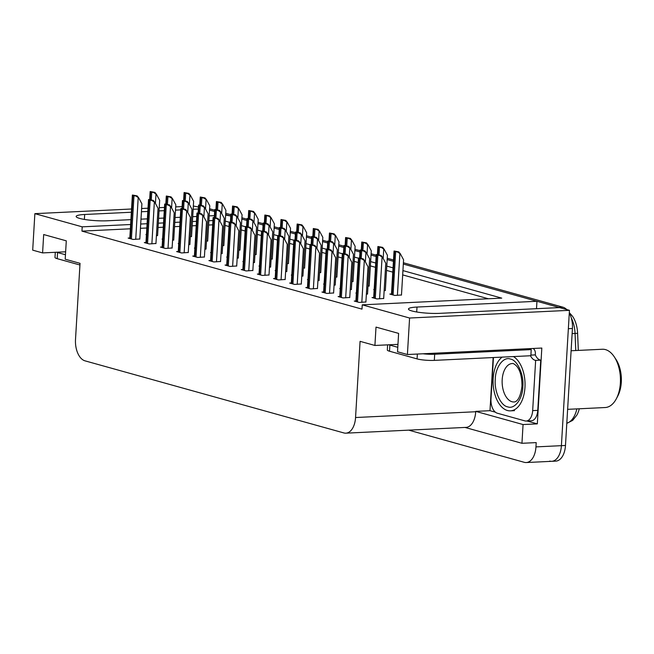 <?xml version="1.0" encoding="UTF-8"?>
<svg xmlns="http://www.w3.org/2000/svg" width="654" height="654" viewBox="0 0 654 654"><rect width="100%" height="100%" fill="white"/><g stroke="black" fill="none" stroke-linecap="round" stroke-linejoin="round"><path stroke-width="0.98" d="M403.404 262.753L562.922 307.184L558.851 307.38L403.322 264.061L536.95 301.281L416.999 307.053A19.865 3.025 3.4 0 0 408.472 309.023A19.865 3.025 3.4 0 0 412.012 310.985A19.865 3.025 3.4 0 0 439.602 313.348L559.554 307.576L569.446 310.331L561.402 445.668A18.623 10.627 87.2 0 1 551.706 461.315A18.623 10.627 87.2 0 1 549.72 461.086M131.356 212.248L84.677 214.487A19.865 3.025 3.4 0 0 76.15 216.458A19.865 3.025 3.4 0 0 79.69 218.42A19.865 3.025 3.4 0 0 107.281 220.79L130.914 219.646M495.405 412.192L489.985 410.687L493.141 357.55M130.628 224.51L82.2 226.84L34.866 213.654L32.7 250.155L42.592 252.91L43.679 234.541L66.291 240.836L65.196 259.205L80.033 263.341L75.504 339.516A18.623 10.627 -92.8 0 0 85.012 360.844L343.865 432.94A18.623 10.627 -92.8 0 0 345.852 433.169A18.623 10.627 -92.8 0 0 355.555 417.522L360.076 341.339L374.914 345.467L376.009 327.098L398.613 333.393L397.526 351.77L407.409 354.525L541.823 348.051L537.318 423.866L527.01 420.996M465.01 427.438L521.949 443.289L523.061 424.552L475.728 411.374L489.985 410.687M523.061 424.552L537.318 423.866M345.852 433.169L466.008 427.389A18.623 10.627 -92.8 0 0 475.703 411.742L475.728 411.374M521.949 443.289L536.206 442.611L535.953 446.895A18.623 10.627 87.2 0 1 526.249 462.541A18.623 10.627 87.2 0 1 524.263 462.313L408.75 430.144M34.866 213.654L131.544 209.002M141.616 208.52L148.008 208.209M159.233 207.67L164.473 207.416M175.697 206.877L182.09 206.574M193.347 206.026L198.481 207.007M407.409 354.525L409.584 318.024L569.446 310.331M225.638 215.092L230.78 216.008L225.671 214.577M241.825 219.082L246.934 220.504L241.825 219.082M257.97 223.578L263.08 225.001L257.97 223.578M274.124 228.074L279.233 229.497L274.124 228.074M290.27 232.571L295.387 233.993L290.27 232.571M306.424 237.075L311.533 238.497L306.424 237.075M322.569 241.571L327.687 242.994L322.569 241.571M338.723 246.067L343.832 247.49L338.723 246.067M354.869 250.564L359.986 251.986L354.869 250.564M371.022 255.068L376.132 256.491L371.022 255.068M387.168 259.564L393.438 261.306L387.168 259.564M140.986 219.164L147.379 218.861M158.603 218.313L163.843 218.068M175.068 217.529L180.308 217.275M192.709 216.678L196.772 216.482M209.174 215.885L214.389 215.632M198.366 209.018L193.151 209.272M180.749 209.869L175.509 210.122M164.285 210.662L159.045 210.915M147.82 211.455L141.428 211.757M212.951 220.545L208.888 220.741M196.486 221.338L192.423 221.534M180.022 222.131L174.782 222.385M163.557 222.924L158.317 223.178M147.093 223.717L140.7 224.028M409.584 318.024L362.251 304.838L501.749 298.126L402.929 270.601M393.054 267.854L386.784 266.104M375.748 263.031L370.63 261.608M358.466 258.216L354.484 257.112M342.312 253.719L338.331 252.616M326.166 249.223L322.185 248.111M310.012 244.727L306.031 243.615M293.867 240.222L289.886 239.119M277.713 235.726L273.732 234.623M261.567 231.23L257.586 230.118M245.413 226.734L241.432 225.622M229.268 222.229L225.287 221.126M536.509 308.688L536.95 301.281M374.914 345.467L397.959 344.364M42.592 252.91L65.637 251.798M130.375 228.794L81.946 231.124L361.997 309.129L362.251 304.838M81.946 231.124L82.2 226.84M212.689 224.837L208.634 225.033M196.225 225.63L192.17 225.826M179.76 226.423L174.528 226.668M163.296 227.208L158.064 227.461M146.839 228.001L140.447 228.311M488.407 298.772L402.676 274.893M392.801 272.138L386.53 270.396M375.486 267.314L370.377 265.892M358.212 262.507L354.231 261.396M342.058 258.011L338.077 256.899M325.913 253.507L321.932 252.403M309.759 249.011L305.778 247.899M293.613 244.514L289.632 243.402M277.459 240.018L273.478 238.906M261.306 235.514L257.333 234.41M245.16 231.017L241.179 229.906M229.006 226.521L225.025 225.409M129.827 237.999L128.159 238.081L133.105 239.454L139.809 238.996M145.973 242.495L144.313 242.577L149.259 243.95L155.954 243.492M162.127 246.991L160.459 247.073L165.405 248.455L172.108 247.989M178.272 251.496L176.613 251.569L181.559 252.951L188.262 252.485M194.426 255.992L192.758 256.074L197.704 257.447L204.408 256.989M226.725 264.984L225.058 265.066L230.004 266.448L236.707 265.982M242.871 269.481L241.212 269.562L246.157 270.944L252.861 270.478M259.025 273.985L257.365 274.067L262.303 275.44L269.007 274.982M275.171 278.481L273.511 278.563L278.457 279.937L285.16 279.479M291.324 282.978L289.665 283.059L294.611 284.433L301.306 283.975M307.47 287.474L305.81 287.556L310.756 288.937L317.46 288.471M323.624 291.978L321.964 292.052L326.91 293.433L333.605 292.967M339.778 296.475L338.11 296.556L343.056 297.93L349.759 297.472M355.923 300.971L354.264 301.053L359.209 302.426L365.905 301.968M210.572 260.488L208.912 260.57L213.858 261.943L220.562 261.486M172.574 240.19L173.735 239.993M162.593 239.053L162.086 239.078L162.584 239.217M188.72 244.686L189.881 244.49M178.746 243.55L178.24 243.574L178.738 243.713M204.874 249.182L206.035 248.994M194.892 248.054L194.385 248.079L194.884 248.218M221.019 253.687L222.18 253.49M211.046 252.55L210.539 252.575L211.038 252.714M237.173 258.183L238.334 257.987M227.2 257.047L226.685 257.071L227.183 257.21M253.319 262.679L254.48 262.483M243.345 261.543L242.838 261.567L243.337 261.706M269.473 267.175L270.633 266.979M259.499 266.039L258.984 266.064L259.483 266.203M285.618 271.68L286.779 271.484M275.645 270.543L275.138 270.568L275.636 270.707M301.772 276.176L302.933 275.98M291.798 275.04L291.283 275.064L291.782 275.203M317.918 280.672L319.078 280.476M307.944 279.536L307.437 279.56L307.936 279.699M334.071 285.169L335.232 284.972M324.098 284.032L323.583 284.057L324.09 284.196M350.225 289.673L351.386 289.477M340.243 288.537L339.737 288.561L340.235 288.7M366.371 294.169L367.532 293.973M356.397 293.033L355.882 293.057L356.389 293.196M373.696 297.472L372.036 297.554L376.982 298.935L383.685 298.469M156.42 235.693L157.581 235.497M146.447 234.557L145.932 234.582L146.439 234.721M287.245 263.693L288.439 263.497M254.946 254.692L256.139 254.496M238.792 250.196L239.985 250M222.646 245.7L223.832 245.503M206.492 241.195L207.686 240.999M271.099 259.188L272.285 258.992M303.399 268.189L304.584 267.993M319.544 272.685L320.738 272.489M335.698 277.182L336.884 276.985M351.844 281.686L353.037 281.49M367.998 286.182L369.183 285.986M384.143 290.678L385.337 290.482M374.17 289.542L373.687 289.567L374.162 289.697M391.501 293.981L389.841 294.063L394.787 295.445L401.482 294.979M190.347 236.699L191.532 236.503M569.282 313.021A18.623 10.627 87.2 0 1 572.43 328.504L568.359 328.7L561.402 445.668A18.623 10.627 87.2 0 1 551.706 461.315L526.249 462.541M558.851 307.38A18.623 10.627 87.2 0 1 559.456 307.576M209.525 210.081L214.635 211.504M569.307 312.612L572.602 316.373A23.053 13.162 87.2 0 1 577.613 333.311L578.316 350.405M579.289 408.775A23.053 13.162 87.2 0 1 576.893 415.077L572.642 420.399L566.789 423.351M572.43 328.504L565.481 445.472A18.623 10.627 87.2 0 1 555.777 461.119L551.706 461.315M209.599 208.773L214.708 210.196M225.753 213.269L230.862 214.692M241.898 217.774L247.008 219.196M258.052 222.27L263.161 223.693M274.198 226.766L279.315 228.189M290.351 231.263L295.461 232.685M306.497 235.759L311.615 237.189M322.651 240.263L327.76 241.686M338.797 244.759L343.914 246.182M354.95 249.256L360.06 250.678M371.096 253.752L376.214 255.183M387.25 258.256L393.52 259.998M562.922 307.184A18.623 10.627 87.2 0 1 566.773 309.587M190.428 195.358L187.485 193.47L188.851 193.404L190.428 195.358L193.625 201.309L191.524 236.642M188.851 193.404L184.117 192.529A3.107 0.474 3.4 0 0 184.101 192.578A3.107 0.474 3.4 0 0 184.657 192.881L185.711 193.175A3.107 0.474 3.4 0 0 187.485 193.47M156.47 194.352L153.535 192.464L154.9 192.399L156.47 194.352L159.674 200.304L157.573 235.636M154.9 192.399L150.167 191.524A3.107 0.474 3.4 0 0 150.15 191.565A3.107 0.474 3.4 0 0 150.698 191.875L151.761 192.17A3.107 0.474 3.4 0 0 153.535 192.464M138.697 197.851L135.762 195.955L137.127 195.889L138.697 197.851L141.902 203.803L139.801 239.135M137.127 195.889L132.394 195.023A3.107 0.474 3.4 0 0 132.378 195.064A3.107 0.474 3.4 0 0 132.925 195.374L133.988 195.669A3.107 0.474 3.4 0 0 135.762 195.955M55.296 252.297L54.985 257.439A12.418 1.897 3.4 0 0 57.2 258.665L79.935 265.001M56.604 252.231A12.418 1.897 3.4 0 0 57.56 252.542L65.465 254.741M206.574 199.854L203.639 197.966L205.004 197.9L206.574 199.854L209.779 205.814L207.678 241.146M205.004 197.9L200.271 197.026A3.107 0.474 3.4 0 0 200.255 197.075A3.107 0.474 3.4 0 0 200.803 197.377L201.865 197.68A3.107 0.474 3.4 0 0 203.639 197.966M222.728 204.359L219.785 202.462L221.15 202.397L222.728 204.359L225.924 210.31L223.823 245.642M221.15 202.397L216.417 201.53A3.107 0.474 3.4 0 0 216.4 201.571A3.107 0.474 3.4 0 0 216.956 201.882L218.011 202.176A3.107 0.474 3.4 0 0 219.785 202.462M238.873 208.855L235.939 206.966L237.304 206.901L238.873 208.855L242.078 214.806L239.977 250.139M237.304 206.901L232.571 206.026A3.107 0.474 3.4 0 0 232.554 206.067A3.107 0.474 3.4 0 0 233.102 206.378L234.165 206.672A3.107 0.474 3.4 0 0 235.939 206.966M255.027 213.351L252.084 211.463L253.45 211.397L255.027 213.351L258.224 219.303L256.123 254.635M253.45 211.397L248.716 210.523A3.107 0.474 3.4 0 0 248.7 210.572A3.107 0.474 3.4 0 0 249.256 210.874L250.31 211.168A3.107 0.474 3.4 0 0 252.084 211.463M172.623 198.849L169.688 196.96L171.054 196.895L172.623 198.849L175.82 204.8L173.727 240.132M171.054 196.895L166.32 196.02A3.107 0.474 3.4 0 0 166.296 196.069A3.107 0.474 3.4 0 0 166.852 196.372L167.915 196.666A3.107 0.474 3.4 0 0 169.688 196.96M188.769 203.345L185.834 201.457L187.199 201.391L188.769 203.345L191.974 209.296L189.873 244.629M187.199 201.391L182.466 200.516A3.107 0.474 3.4 0 0 182.45 200.565A3.107 0.474 3.4 0 0 183.006 200.868L184.06 201.162A3.107 0.474 3.4 0 0 185.834 201.457M204.923 207.849L201.988 205.953L203.353 205.887L204.923 207.849L208.127 213.801L206.026 249.133M203.353 205.887L198.62 205.021A3.107 0.474 3.4 0 0 198.595 205.062A3.107 0.474 3.4 0 0 199.151 205.372L200.214 205.667A3.107 0.474 3.4 0 0 201.988 205.953M221.068 212.346L218.134 210.457L219.499 210.392L221.068 212.346L224.273 218.297L222.172 253.629M219.499 210.392L214.765 209.517A3.107 0.474 3.4 0 0 214.749 209.558A3.107 0.474 3.4 0 0 215.305 209.869L216.36 210.163A3.107 0.474 3.4 0 0 218.134 210.457M154.851 202.348L151.908 200.459L153.273 200.394L154.851 202.348L158.047 208.299L155.946 243.631M153.273 200.394L148.54 199.519A3.107 0.474 3.4 0 0 148.523 199.56A3.107 0.474 3.4 0 0 149.079 199.871L150.134 200.165A3.107 0.474 3.4 0 0 151.908 200.459M170.996 206.844L168.062 204.955L169.427 204.89L170.996 206.844L174.201 212.795L172.1 248.128M169.427 204.89L164.694 204.015A3.107 0.474 3.4 0 0 164.677 204.064A3.107 0.474 3.4 0 0 165.225 204.367L166.288 204.661A3.107 0.474 3.4 0 0 168.062 204.955M187.15 211.34L184.207 209.452L185.572 209.386L187.15 211.34L190.347 217.3L188.254 252.624M185.572 209.386L180.839 208.512A3.107 0.474 3.4 0 0 180.823 208.561A3.107 0.474 3.4 0 0 181.379 208.863L182.433 209.157A3.107 0.474 3.4 0 0 184.207 209.452M203.296 215.845L200.361 213.948L201.726 213.883L203.296 215.845L206.5 221.796L204.4 257.128M201.726 213.883L196.993 213.016A3.107 0.474 3.4 0 0 196.977 213.057A3.107 0.474 3.4 0 0 197.524 213.368L198.587 213.662A3.107 0.474 3.4 0 0 200.361 213.948M495.291 379.107C495.479 367 503.539 356.283 510.406 359.046C517.355 359.978 524.009 374.628 522.857 386.506L522.84 386.784C522.652 398.899 514.592 409.617 507.725 406.853C500.776 405.913 494.122 391.264 495.274 379.385L495.291 379.107M513.431 356.569A27.934 15.941 87.2 0 1 524.974 387.201A27.934 15.941 87.2 0 1 510.406 410.851A27.934 15.941 87.2 0 1 507.43 410.508A27.934 15.941 87.2 0 1 493.32 386.13A27.934 15.941 87.2 0 1 502.19 357.109M567.623 409.339L605.163 407.532A29.177 16.652 -92.8 0 0 616.33 398.785L617.777 396.038A25.449 14.527 -92.8 0 0 621.3 382.279A25.449 14.527 -92.8 0 0 616.019 359.479L614.31 356.888A29.177 16.652 -92.8 0 0 605.473 349.612A29.177 16.652 -92.8 0 0 602.359 349.252L571.106 350.757M616.33 398.785A29.177 16.652 -92.8 0 0 620.368 383.015A29.177 16.652 -92.8 0 0 614.31 356.888M387.618 344.862L387.315 349.996A12.418 1.897 3.4 0 0 389.522 351.223L417.072 358.899A12.418 1.897 3.4 0 0 434.321 360.379L530.852 355.735L531.22 349.612A12.418 1.897 -176.6 0 1 529.119 348.664M388.926 344.797A12.418 1.897 3.4 0 0 389.89 345.099L397.787 347.307M422.966 353.773A12.418 1.897 3.4 0 0 434.689 354.255L531.22 349.612M537.76 410.36L532.667 410.606A12.418 7.088 87.2 0 1 526.2 421.037L531.293 420.792A12.418 7.088 -92.8 0 0 537.76 410.36L540.744 360.141A12.418 7.088 87.2 0 1 535.307 354.893L530.893 355.106M526.2 421.037A12.418 7.088 87.2 0 1 524.876 420.882L497.326 413.214A12.418 7.088 87.2 0 1 490.99 398.997L493.451 357.534M533.133 348.476A6.205 5.011 -74.4 0 1 535.381 353.675L535.307 354.893M540.744 360.141L535.651 360.387A12.418 7.088 87.2 0 1 530.5 355.751M532.667 410.606L535.651 360.387M271.173 217.847L268.238 215.959L269.603 215.894L271.173 217.847L274.378 223.807L272.277 259.131M269.603 215.894L264.87 215.019A3.107 0.474 3.4 0 0 264.854 215.068A3.107 0.474 3.4 0 0 265.401 215.37L266.464 215.665A3.107 0.474 3.4 0 0 268.238 215.959M287.327 222.352L284.384 220.455L285.749 220.39L287.327 222.352L290.523 228.303L288.43 263.636M285.749 220.39L281.016 219.523A3.107 0.474 3.4 0 0 280.999 219.564A3.107 0.474 3.4 0 0 281.555 219.875L282.618 220.169A3.107 0.474 3.4 0 0 284.384 220.455M303.472 226.848L300.538 224.96L301.903 224.894L303.472 226.848L306.677 232.799L304.576 268.132M301.903 224.894L297.169 224.02A3.107 0.474 3.4 0 0 297.153 224.06A3.107 0.474 3.4 0 0 297.701 224.371L298.764 224.665A3.107 0.474 3.4 0 0 300.538 224.96M237.222 216.842L234.287 214.953L235.653 214.888L237.222 216.842L240.427 222.793L238.326 258.126M235.653 214.888L230.919 214.013A3.107 0.474 3.4 0 0 230.903 214.054A3.107 0.474 3.4 0 0 231.451 214.365L232.513 214.659A3.107 0.474 3.4 0 0 234.287 214.953M253.376 221.338L250.433 219.45L251.798 219.384L253.376 221.338L256.572 227.29L254.471 262.622M251.798 219.384L247.065 218.51A3.107 0.474 3.4 0 0 247.048 218.559A3.107 0.474 3.4 0 0 247.604 218.861L248.659 219.155A3.107 0.474 3.4 0 0 250.433 219.45M269.522 225.834L266.587 223.946L267.952 223.881L269.522 225.834L272.726 231.794L270.625 267.126M267.952 223.881L263.219 223.006A3.107 0.474 3.4 0 0 263.202 223.055A3.107 0.474 3.4 0 0 263.75 223.357L264.813 223.66A3.107 0.474 3.4 0 0 266.587 223.946M285.675 230.339L282.732 228.442L284.098 228.377L285.675 230.339L288.872 236.29L286.771 271.623M284.098 228.377L279.364 227.51A3.107 0.474 3.4 0 0 279.348 227.551A3.107 0.474 3.4 0 0 279.904 227.862L280.958 228.156A3.107 0.474 3.4 0 0 282.732 228.442M219.45 220.341L216.507 218.452L217.872 218.387L219.45 220.341L222.646 226.292L220.553 261.625M217.872 218.387L213.139 217.512A3.107 0.474 3.4 0 0 213.122 217.553A3.107 0.474 3.4 0 0 213.678 217.864L214.741 218.158A3.107 0.474 3.4 0 0 216.507 218.452M235.595 224.837L232.661 222.949L234.026 222.883L235.595 224.837L238.8 230.788L236.699 266.121M234.026 222.883L229.292 222.008A3.107 0.474 3.4 0 0 229.276 222.058A3.107 0.474 3.4 0 0 229.824 222.36L230.887 222.654A3.107 0.474 3.4 0 0 232.661 222.949M251.749 229.333L248.814 227.445L250.18 227.379L251.749 229.333L254.946 235.285L252.853 270.617M250.18 227.379L245.438 226.505A3.107 0.474 3.4 0 0 245.422 226.554A3.107 0.474 3.4 0 0 245.978 226.856L247.04 227.151A3.107 0.474 3.4 0 0 248.814 227.445M267.895 233.838L264.96 231.941L266.325 231.876L267.895 233.838L271.099 239.789L268.998 275.121M266.325 231.876L261.592 231.009A3.107 0.474 3.4 0 0 261.575 231.05A3.107 0.474 3.4 0 0 262.131 231.361L263.186 231.655A3.107 0.474 3.4 0 0 264.96 231.941M319.626 231.344L316.691 229.456L318.057 229.391L319.626 231.344L322.823 237.296L320.73 272.628M318.057 229.391L313.315 228.516A3.107 0.474 3.4 0 0 313.299 228.565A3.107 0.474 3.4 0 0 313.855 228.867L314.917 229.162A3.107 0.474 3.4 0 0 316.691 229.456M335.772 235.841L332.837 233.952L334.202 233.887L335.772 235.841L338.976 241.792L336.875 277.124M334.202 233.887L329.469 233.012A3.107 0.474 3.4 0 0 329.452 233.061A3.107 0.474 3.4 0 0 330 233.364L331.063 233.658A3.107 0.474 3.4 0 0 332.837 233.952M351.926 240.345L348.991 238.448L350.356 238.383L351.926 240.345L355.122 246.296L353.029 281.629M350.356 238.383L345.623 237.516A3.107 0.474 3.4 0 0 345.598 237.557A3.107 0.474 3.4 0 0 346.154 237.868L347.217 238.162A3.107 0.474 3.4 0 0 348.991 238.448M368.071 244.841L365.136 242.953L366.502 242.887L368.071 244.841L371.276 250.793L369.175 286.125M366.502 242.887L361.768 242.013A3.107 0.474 3.4 0 0 361.752 242.054A3.107 0.474 3.4 0 0 362.308 242.364L363.362 242.659A3.107 0.474 3.4 0 0 365.136 242.953M384.225 249.338L381.29 247.449L382.655 247.384L384.225 249.338L387.43 255.289L385.329 290.621M382.655 247.384L377.922 246.509A3.107 0.474 3.4 0 0 377.898 246.55A3.107 0.474 3.4 0 0 378.453 246.86L379.516 247.155A3.107 0.474 3.4 0 0 381.29 247.449M400.371 253.834L397.436 251.945L398.801 251.88L400.371 253.834L403.575 259.785L401.474 295.118M398.801 251.88L394.068 251.005A3.107 0.474 3.4 0 0 394.051 251.054A3.107 0.474 3.4 0 0 394.607 251.357L395.662 251.651A3.107 0.474 3.4 0 0 397.436 251.945M301.821 234.835L298.886 232.947L300.251 232.881L301.821 234.835L305.026 240.786L302.925 276.119M300.251 232.881L295.518 232.007A3.107 0.474 3.4 0 0 295.502 232.047A3.107 0.474 3.4 0 0 296.049 232.358L297.112 232.652A3.107 0.474 3.4 0 0 298.886 232.947M317.975 239.331L315.032 237.443L316.397 237.377L317.975 239.331L321.171 245.283L319.07 280.615M316.397 237.377L311.664 236.503A3.107 0.474 3.4 0 0 311.647 236.552A3.107 0.474 3.4 0 0 312.203 236.854L313.258 237.149A3.107 0.474 3.4 0 0 315.032 237.443M334.12 243.828L331.186 241.939L332.551 241.874L334.12 243.828L337.325 249.787L335.224 285.111M332.551 241.874L327.817 240.999A3.107 0.474 3.4 0 0 327.801 241.048A3.107 0.474 3.4 0 0 328.349 241.351L329.412 241.653A3.107 0.474 3.4 0 0 331.186 241.939M350.274 248.332L347.331 246.435L348.696 246.37L350.274 248.332L353.471 254.283L351.378 289.616M348.696 246.37L343.963 245.503A3.107 0.474 3.4 0 0 343.947 245.544A3.107 0.474 3.4 0 0 344.503 245.855L345.557 246.149A3.107 0.474 3.4 0 0 347.331 246.435M366.42 252.828L363.485 250.94L364.85 250.874L366.42 252.828L369.624 258.78L367.523 294.112M364.85 250.874L360.117 250A3.107 0.474 3.4 0 0 360.101 250.041A3.107 0.474 3.4 0 0 360.648 250.351L361.711 250.646A3.107 0.474 3.4 0 0 363.485 250.94M382.574 257.324L379.631 255.436L380.996 255.371L382.574 257.324L385.77 263.276L383.677 298.608M380.996 255.371L376.263 254.496A3.107 0.474 3.4 0 0 376.246 254.545A3.107 0.474 3.4 0 0 376.802 254.847L377.865 255.142A3.107 0.474 3.4 0 0 379.631 255.436M284.049 238.334L281.114 236.446L282.479 236.38L284.049 238.334L287.245 244.285L285.152 279.618M282.479 236.38L277.746 235.505A3.107 0.474 3.4 0 0 277.721 235.546A3.107 0.474 3.4 0 0 278.277 235.857L279.34 236.151A3.107 0.474 3.4 0 0 281.114 236.446M300.194 242.83L297.259 240.942L298.625 240.876L300.194 242.83L303.399 248.782L301.298 284.114M298.625 240.876L293.891 240.002A3.107 0.474 3.4 0 0 293.875 240.043A3.107 0.474 3.4 0 0 294.431 240.353L295.485 240.647A3.107 0.474 3.4 0 0 297.259 240.942M316.348 247.326L313.413 245.438L314.778 245.373L316.348 247.326L319.553 253.278L317.452 288.61M314.778 245.373L310.045 244.498A3.107 0.474 3.4 0 0 310.029 244.547A3.107 0.474 3.4 0 0 310.576 244.849L311.639 245.144A3.107 0.474 3.4 0 0 313.413 245.438M332.494 251.823L329.559 249.934L330.924 249.869L332.494 251.823L335.698 257.782L333.597 293.115M330.924 249.869L326.191 248.994A3.107 0.474 3.4 0 0 326.174 249.043A3.107 0.474 3.4 0 0 326.73 249.346L327.785 249.648A3.107 0.474 3.4 0 0 329.559 249.934M348.647 256.327L345.713 254.431L347.078 254.365L348.647 256.327L351.852 262.279L349.751 297.611M347.078 254.365L342.344 253.499A3.107 0.474 3.4 0 0 342.328 253.539A3.107 0.474 3.4 0 0 342.876 253.85L343.939 254.144A3.107 0.474 3.4 0 0 345.713 254.431M364.801 260.823L361.858 258.935L363.223 258.87L364.801 260.823L367.998 266.775L365.897 302.107M363.223 258.87L358.49 257.995A3.107 0.474 3.4 0 0 358.474 258.036A3.107 0.474 3.4 0 0 359.03 258.346L360.084 258.641A3.107 0.474 3.4 0 0 361.858 258.935M84.382 219.425L84.677 214.487M535.953 446.895L565.481 445.472M355.555 417.522L475.703 411.742M416.704 311.991L416.999 307.053M577.613 333.311L575.062 333.45A24.827 14.167 -92.8 0 0 571.31 318.024M575.765 350.528L575.062 333.45L572.127 333.597M566.797 423.261A24.827 14.167 -92.8 0 0 576.853 408.897M189.374 204.473L189.913 195.382M185.262 200.852L185.711 193.175M184.199 200.557L184.657 192.881M155.423 203.427L155.963 194.377M151.303 199.846L151.761 192.17M150.248 199.544L150.698 191.875M135.73 239.331L138.19 197.876M131.413 238.98L133.988 195.669M130.35 238.685L132.925 195.374M57.56 252.542L57.2 258.665M205.528 208.969L206.067 199.879M201.407 205.348L201.865 197.68M200.345 205.054L200.803 197.377M221.673 213.466L222.213 204.383M217.561 209.844L218.011 202.176M216.499 209.55L216.956 201.882M237.827 217.97L238.367 208.879M233.707 214.349L234.165 206.672M232.652 214.046L233.102 206.378M253.973 222.466L254.52 213.376M249.861 218.845L250.31 211.168M248.798 218.55L249.256 210.874M171.577 207.923L172.116 198.873M167.457 204.342L167.915 196.666M166.394 204.048L166.852 196.372M187.731 212.419L188.262 203.369M183.602 208.839L184.06 201.162M182.548 208.544L183.006 200.868M203.876 216.915L204.416 207.874M199.756 213.335L200.214 205.667M198.693 213.041L199.151 205.372M220.03 221.42L220.562 212.37M215.902 217.831L216.36 210.163M214.847 217.537L215.305 209.869M151.875 243.828L154.336 202.372M147.567 243.484L150.134 200.165M146.504 243.19L149.079 199.871M168.029 248.324L170.49 206.868M163.713 247.98L166.288 204.661M162.658 247.686L165.225 204.367M184.175 252.82L186.643 211.365M179.866 252.477L182.433 209.157M178.804 252.182L181.379 208.863M200.328 257.324L202.789 215.869M196.012 256.973L198.587 213.662M194.957 256.679L197.524 213.368M502.174 379.925A19.244 10.979 87.2 0 1 512.213 363.534C513.137 363.248 514.575 364.082 516.554 366.044C520.134 370.123 521.941 376.794 521.974 386.056C520.126 401.548 514.796 402.063 514.06 401.973A19.244 10.979 87.2 0 1 512.008 401.736A19.244 10.979 87.2 0 1 502.174 379.925M389.89 345.099L389.522 351.223M417.072 358.899L417.366 354.043M434.321 360.379L434.689 354.255M270.127 226.963L270.666 217.872M266.006 223.341L266.464 215.665M264.952 223.047L265.401 215.37M286.28 231.459L286.82 222.376M282.16 227.837L282.618 220.169M281.097 227.543L281.555 219.875M302.426 235.955L302.966 226.873M298.306 232.342L298.764 224.665M297.251 232.039L297.701 224.371M236.176 225.916L236.715 216.866M232.056 222.335L232.513 214.659M230.993 222.041L231.451 214.365M252.33 230.412L252.861 221.363M248.209 226.832L248.659 219.155M247.147 226.537L247.604 218.861M268.475 234.909L269.015 225.859M264.355 231.328L264.813 223.66M263.292 231.034L263.75 223.357M284.629 239.405L285.16 230.363M280.509 235.824L280.958 228.156M279.446 235.53L279.904 227.862M216.474 261.821L218.943 220.365M212.166 261.477L214.741 218.158M211.103 261.183L213.678 217.864M232.628 266.317L235.088 224.862M228.311 265.974L230.887 222.654M227.257 265.679L229.824 222.36M248.773 270.813L251.242 229.358M244.465 270.47L247.04 227.151M243.402 270.176L245.978 226.856M264.927 275.318L267.388 233.862M260.611 274.966L263.186 231.655M259.556 274.672L262.131 231.361M318.58 240.459L319.119 231.369M314.46 236.838L314.917 229.162M313.397 236.544L313.855 228.867M334.725 244.956L335.265 235.865M330.605 241.334L331.063 233.658M329.551 241.04L330 233.364M350.879 249.452L351.419 240.37M346.759 245.83L347.217 238.162M345.696 245.536L346.154 237.868M367.025 253.948L367.564 244.866M362.905 250.327L363.362 242.659M361.85 250.032L362.308 242.364M383.179 258.453L383.718 249.362M379.058 254.831L379.516 247.155M377.996 254.537L378.453 246.86M397.403 295.314L399.864 253.858M393.087 294.97L395.662 251.651M392.032 294.676L394.607 251.357M300.775 243.909L301.314 234.86M296.654 240.329L297.112 232.652M295.6 240.034L296.049 232.358M316.928 248.406L317.468 239.356M312.808 244.825L313.258 237.149M311.745 244.531L312.203 236.854M333.074 252.902L333.614 243.852M328.954 249.321L329.412 241.653M327.899 249.027L328.349 241.351M349.228 257.398L349.767 248.357M345.108 253.817L345.557 246.149M344.045 253.523L344.503 245.855M365.373 261.902L365.913 252.853M361.253 258.322L361.711 250.646M360.199 258.019L360.648 250.351M379.598 298.804L382.067 257.349M375.29 298.461L377.865 255.142M374.227 298.167L376.802 254.847M281.073 279.814L283.542 238.358M276.765 279.471L279.34 236.151M275.702 279.168L278.277 235.857M297.227 284.31L299.687 242.855M292.91 283.967L295.485 240.647M291.856 283.673L294.431 240.353M313.38 288.806L315.841 247.351M309.064 288.463L311.639 245.144M308.001 288.169L310.576 244.849M329.526 293.311L331.987 251.847M325.21 292.959L327.785 249.648M324.155 292.665L326.73 249.346M345.68 297.807L348.141 256.352M341.363 297.456L343.939 254.144M340.301 297.161L342.876 253.85M361.826 302.303L364.286 260.848M357.517 301.96L360.084 258.641M356.455 301.666L359.03 258.346M183.635 200.459L184.101 192.578M149.684 199.462L150.15 191.565M129.794 238.53L132.378 195.064M199.781 204.964L200.255 197.075M215.934 209.46L216.4 201.571M232.08 213.956L232.554 206.067M248.234 218.452L248.7 210.572M165.83 203.958L166.296 196.069M181.984 208.463L182.45 200.565M198.129 212.959L198.595 205.062M214.283 217.455L214.749 209.558M145.94 243.026L148.523 199.56M162.094 247.531L164.677 204.064M178.24 252.027L180.823 208.561M194.393 256.523L196.977 213.057M514.477 410.655L510.406 410.851M264.38 222.957L264.854 215.068M280.533 227.453L280.999 219.564M296.687 231.949L297.153 224.06M230.429 221.951L230.903 214.054M246.583 226.456L247.048 218.559M262.728 230.952L263.202 223.055M278.882 235.448L279.348 227.551M210.539 261.02L213.122 217.553M226.693 265.524L229.276 222.058M242.838 270.02L245.422 226.554M258.992 274.517L261.575 231.05M312.833 236.446L313.299 228.565M328.987 240.95L329.452 233.061M345.132 245.446L345.598 237.557M361.286 249.942L361.752 242.054M377.432 254.439L377.898 246.55M391.468 294.521L394.051 251.054M295.028 239.944L295.502 232.047M311.181 244.449L311.647 236.552M327.327 248.945L327.801 241.048M343.481 253.441L343.947 245.544M359.626 257.938L360.101 250.041M373.663 298.011L376.246 254.545M275.146 279.013L277.721 235.546M291.292 283.517L293.875 240.043M307.445 288.013L310.029 244.547M323.591 292.51L326.174 249.043M339.745 297.006L342.328 253.539M355.89 301.502L358.474 258.036"/></g></svg>
